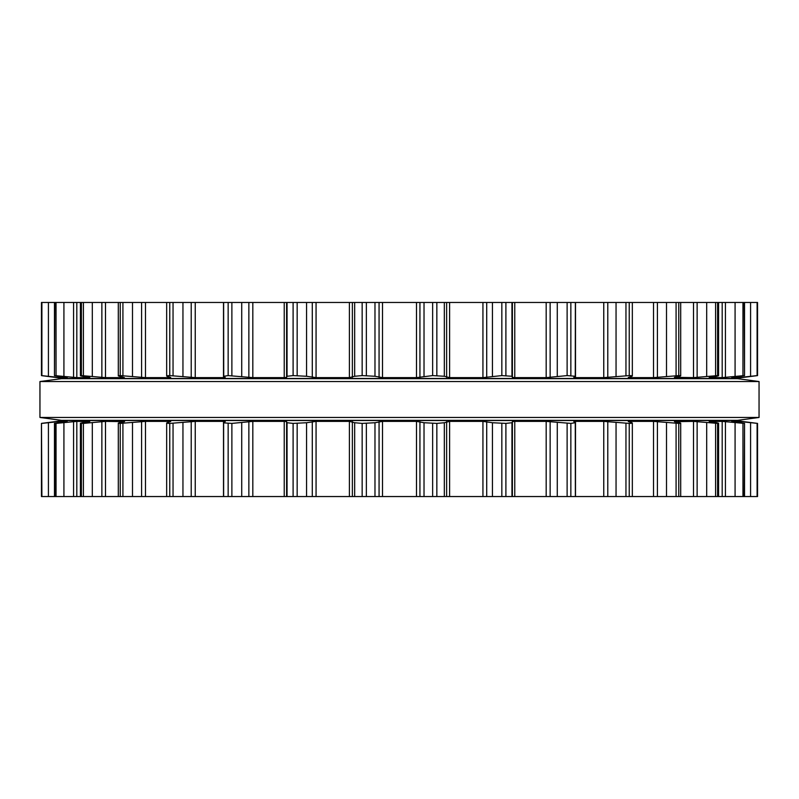 <?xml version="1.0" encoding="UTF-8"?>
<svg xmlns="http://www.w3.org/2000/svg" width="799" height="799" viewBox="0 0 799 799"><rect width="100%" height="100%" fill="white"/><g stroke="black" fill="none" stroke-linecap="round" stroke-linejoin="round"><path stroke-width="1.2" d="M737.487 420.344L61.513 420.344L39.95 417.468L61.513 420.344L737.487 420.344L759.05 417.468L39.95 417.468L39.95 381.532L39.95 417.468L759.05 417.468L759.05 381.532L39.95 381.532L61.513 378.656L39.95 381.532L759.05 381.532L759.05 417.468L737.487 420.344M737.487 378.656L61.513 378.656L737.487 378.656L759.05 381.532L737.487 378.656M434.746 302.461L41.448 302.461L41.478 375.6L60.524 377.617L67.266 377.607L54.821 375.6L76.814 377.617L89.818 377.617L82.687 376.269C80.25 375.87 79.83 375.65 81.408 375.6L105.498 377.617L124.384 377.617L119.55 376.269C117.673 375.87 117.892 375.65 120.23 375.6L145.488 377.617L169.518 377.617L170.487 377.348L167.181 376.269C165.922 375.87 166.791 375.65 169.768 375.6L195.236 377.617L223.5 377.617L225.198 377.348L223.73 376.269L228.144 375.6L252.824 377.617L284.234 377.617L286.621 377.348L287.041 376.269L293.103 375.6L306.566 376.269L316.064 377.617L349.403 377.617L354.666 376.269L362.157 375.6L374.981 376.269L382.501 377.617L416.499 377.617L432.639 375.6L444.334 376.269L449.597 377.617L482.936 377.617L501.842 375.6L511.959 376.269L512.379 377.348L514.766 377.617L546.176 377.617L567.12 375.6L575.27 376.269L575.37 302.461L434.746 302.461M757.102 302.461L757.102 375.6L757.552 302.461L575.37 302.461M575.27 376.269L573.802 377.348L575.5 377.617L603.764 377.617L629.232 375.6C632.209 375.65 633.078 375.87 631.819 376.269L632.339 375.959L632.339 302.461M223.63 302.461L223.73 376.269M631.819 376.269L628.513 377.348L629.482 377.617L628.294 377.478M629.482 377.038L629.482 377.617L653.512 377.617L678.77 375.6C681.108 375.65 681.327 375.87 679.45 376.269C681.327 375.87 681.108 375.65 678.77 375.6L678.77 302.461M166.661 302.461L166.661 375.959L167.181 376.269M679.45 376.269L674.426 377.348M169.518 377.038L169.518 377.617L170.706 377.478M674.616 377.308L693.502 377.617L717.592 375.6C719.17 375.65 718.75 375.87 716.313 376.269L709.782 377.348M120.23 302.461L120.23 375.6C117.892 375.65 117.673 375.87 119.55 376.269M718.581 302.461L718.581 375.72L717.592 375.6L717.592 302.461M709.182 377.458L722.186 377.617L744.179 375.6L731.734 377.607L738.476 377.617L757.102 375.6M81.408 302.461L81.408 375.6L80.419 375.72L80.419 302.461M744.528 302.461L744.528 375.64L744.179 302.461M89.218 377.348L89.818 377.458M54.821 302.461L54.472 375.64L54.472 302.461M41.997 375.7L64.03 378.476L734.97 378.476L757.522 375.6M709.182 421.542L722.186 421.383L744.179 423.4L731.734 421.393L738.476 421.383L757.522 423.4L757.552 496.539L41.448 496.539L41.478 423.4L41.898 496.539M223.63 496.539L223.63 422.871L231.88 423.4L252.824 421.383L284.234 421.383L286.621 421.652L287.041 422.731L293.103 423.4L306.566 422.731L316.064 421.383L349.403 421.383L354.666 422.731L362.157 423.4L374.981 422.731L382.501 421.383L416.499 421.383L424.019 422.731L436.843 423.4L436.843 496.539M628.294 421.522L629.482 421.383L628.513 421.652L631.819 422.731C633.078 423.13 632.209 423.35 629.232 423.4L603.764 421.383L575.5 421.383L573.802 421.652L575.27 422.731L570.856 423.4L546.176 421.383L514.766 421.383L512.379 421.652L511.959 422.731L505.897 423.4L492.434 422.731L482.936 421.383L449.597 421.383L444.334 422.731L436.843 423.4M575.27 422.731L575.37 496.539M631.819 422.731L632.339 423.041L632.339 496.539M223.73 422.731L225.248 421.592M225.198 421.652L223.5 421.383L223.5 496.539M166.661 496.539L166.661 423.041L167.181 422.731C165.922 423.13 166.791 423.35 169.768 423.4L195.236 421.383L223.5 421.383M629.482 421.962L629.482 421.383L653.512 421.383L653.512 496.539M674.426 421.652L679.45 422.731C681.327 423.13 681.108 423.35 678.77 423.4L653.512 421.383M679.45 422.731C681.327 423.13 681.108 423.35 678.77 423.4L678.77 496.539M167.181 422.731L170.706 421.522M170.487 421.652L169.518 421.383L170.487 421.652M120.23 496.539L120.23 423.4C117.892 423.35 117.673 423.13 119.55 422.731C117.673 423.13 117.892 423.35 120.23 423.4L145.488 421.383L169.518 421.383L169.518 421.962M674.616 421.692L693.502 421.383L693.502 496.539M709.782 421.652L716.313 422.731C718.75 423.13 719.17 423.35 717.592 423.4L693.502 421.383M718.581 496.539L718.581 423.28L717.592 423.4L717.592 496.539M119.55 422.731L124.384 421.692M124.574 421.652L105.498 421.383L83.406 423.4L83.406 496.539M80.419 496.539L80.419 423.28L83.406 423.4M81.408 496.539L81.408 423.4C79.83 423.35 80.25 423.13 82.687 422.731L89.818 421.542M744.528 496.539L744.528 423.36L744.179 496.539M89.218 421.652L76.814 421.383L56.05 423.4L56.05 496.539M54.472 496.539L54.472 423.36L56.05 423.4M54.821 496.539L54.821 423.4L67.156 421.433M742.161 421.443L757.522 423.4M41.898 423.4L60.524 421.383L67.156 421.383M56.839 421.443L41.648 423.35M56.839 421.383L64.03 420.524L734.97 420.524L742.161 421.383M436.843 302.461L436.843 375.6M432.639 302.461L432.639 375.6M424.019 302.461L424.019 376.269M444.334 302.461L444.334 376.269M419.934 302.461L419.934 377.348M446.631 302.461L446.631 377.348M416.499 302.461L416.499 377.617M449.597 302.461L449.597 377.617M382.501 302.461L382.501 377.617M482.936 302.461L482.936 377.617M379.066 302.461L379.066 377.348M486.711 302.461L486.711 377.348M374.981 302.461L374.981 376.269M492.434 302.461L492.434 376.269M366.361 302.461L366.361 375.6M501.842 302.461L501.842 375.6M362.157 302.461L362.157 375.6M505.897 302.461L505.897 375.6M354.666 302.461L354.666 376.269M511.959 302.461L511.959 376.269M352.369 302.461L352.369 377.348M512.379 302.461L512.379 377.348M349.403 302.461L349.403 377.617M514.766 302.461L514.766 377.617M316.064 302.461L316.064 377.617M546.176 302.461L546.176 377.617M312.289 302.461L312.289 377.348M550.141 302.461L550.141 377.348M306.566 302.461L306.566 376.269M557.273 302.461L557.273 376.269M297.158 302.461L297.158 375.6M567.12 302.461L567.12 375.6M293.103 302.461L293.103 375.6M570.856 302.461L570.856 375.6M287.041 302.461L287.041 376.269M286.621 302.461L286.621 377.348M284.234 302.461L284.234 377.617M575.5 302.461L575.5 377.617M252.824 302.461L252.824 377.617M603.764 302.461L603.764 377.617M248.859 302.461L248.859 377.348M607.779 302.461L607.779 377.348M241.727 302.461L241.727 376.269M616.049 302.461L616.049 376.269M231.88 302.461L231.88 375.6M625.957 302.461L625.957 375.6M228.144 302.461L228.144 375.6M629.232 302.461L629.232 375.6M223.5 302.461L223.5 377.617M195.236 302.461L195.236 377.617M653.512 302.461L653.512 377.617M191.221 302.461L191.221 377.348M657.407 302.461L657.407 377.348M182.951 302.461L182.951 376.269M666.506 302.461L666.506 376.269M173.043 302.461L173.043 375.6M676.084 302.461L676.084 375.6M169.768 302.461L169.768 375.6M145.488 302.461L145.488 377.617M693.502 302.461L693.502 377.617M141.593 302.461L141.593 377.348M697.137 302.461L697.137 377.348M132.494 302.461L132.494 376.269M706.696 302.461L706.696 376.269M122.916 302.461L122.916 375.6M715.594 302.461L715.594 375.6M105.498 302.461L105.498 377.617M722.186 302.461L722.186 377.617M101.863 302.461L101.863 377.348M725.422 302.461L725.422 377.348M92.304 302.461L92.304 376.269M735.08 302.461L735.08 376.269M83.406 302.461L83.406 375.6M742.95 302.461L742.95 375.6M76.814 302.461L76.814 377.617M738.476 376.619L738.476 377.617M73.578 302.461L73.578 377.348M741.172 376.249L741.172 377.348M63.92 302.461L63.92 376.269M750.581 302.461L750.581 376.269M56.05 302.461L56.05 375.6M60.524 376.619L60.524 377.617M57.828 376.249L57.828 377.348M48.419 302.461L48.419 376.269M41.898 302.461L41.898 375.6M432.639 423.4L432.639 496.539M424.019 422.731L424.019 496.539M444.334 422.731L444.334 496.539M419.934 421.652L419.934 496.539M446.631 421.652L446.631 496.539M416.499 421.383L416.499 496.539M449.597 421.383L449.597 496.539M382.501 421.383L382.501 496.539M482.936 421.383L482.936 496.539M379.066 421.652L379.066 496.539M486.711 421.652L486.711 496.539M374.981 422.731L374.981 496.539M492.434 422.731L492.434 496.539M366.361 423.4L366.361 496.539M501.842 423.4L501.842 496.539M362.157 423.4L362.157 496.539M505.897 423.4L505.897 496.539M354.666 422.731L354.666 496.539M511.959 422.731L511.959 496.539M352.369 421.652L352.369 496.539M512.379 421.652L512.379 496.539M349.403 421.383L349.403 496.539M514.766 421.383L514.766 496.539M316.064 421.383L316.064 496.539M546.176 421.383L546.176 496.539M312.289 421.652L312.289 496.539M550.141 421.652L550.141 496.539M306.566 422.731L306.566 496.539M557.273 422.731L557.273 496.539M297.158 423.4L297.158 496.539M567.12 423.4L567.12 496.539M293.103 423.4L293.103 496.539M570.856 423.4L570.856 496.539M287.041 422.731L287.041 496.539M286.621 421.652L286.621 496.539M284.234 421.383L284.234 496.539M575.5 421.383L575.5 496.539M252.824 421.383L252.824 496.539M603.764 421.383L603.764 496.539M248.859 421.652L248.859 496.539M607.779 421.652L607.779 496.539M241.727 422.731L241.727 496.539M616.049 422.731L616.049 496.539M231.88 423.4L231.88 496.539M625.957 423.4L625.957 496.539M228.144 423.4L228.144 496.539M629.232 423.4L629.232 496.539M195.236 421.383L195.236 496.539M191.221 421.652L191.221 496.539M657.407 421.652L657.407 496.539M182.951 422.731L182.951 496.539M666.506 422.731L666.506 496.539M173.043 423.4L173.043 496.539M676.084 423.4L676.084 496.539M169.768 423.4L169.768 496.539M145.488 421.383L145.488 496.539M141.593 421.652L141.593 496.539M697.137 421.652L697.137 496.539M132.494 422.731L132.494 496.539M706.696 422.731L706.696 496.539M122.916 423.4L122.916 496.539M715.594 423.4L715.594 496.539M105.498 421.383L105.498 496.539M722.186 421.383L722.186 496.539M101.863 421.652L101.863 496.539M725.422 421.652L725.422 496.539M92.304 422.731L92.304 496.539M735.08 422.731L735.08 496.539M742.95 423.4L742.95 496.539M76.814 421.383L76.814 496.539M738.476 421.383L738.476 422.381M73.578 421.652L73.578 496.539M741.172 421.652L741.172 422.751M63.92 422.731L63.92 496.539M750.581 422.731L750.581 496.539M757.102 423.4L757.102 496.539M60.524 421.383L60.524 422.381M57.828 421.652L57.828 422.751M48.419 422.731L48.419 496.539M680.698 375.82L680.698 302.461M118.302 375.82L118.302 302.461M757.552 375.6L757.552 302.461L757.552 375.6M41.448 375.6L41.448 302.461M680.698 496.539L680.698 423.18M118.302 496.539L118.302 423.18M757.552 496.539L757.552 423.4L757.552 496.539M41.448 496.539L41.448 423.4"/></g></svg>
